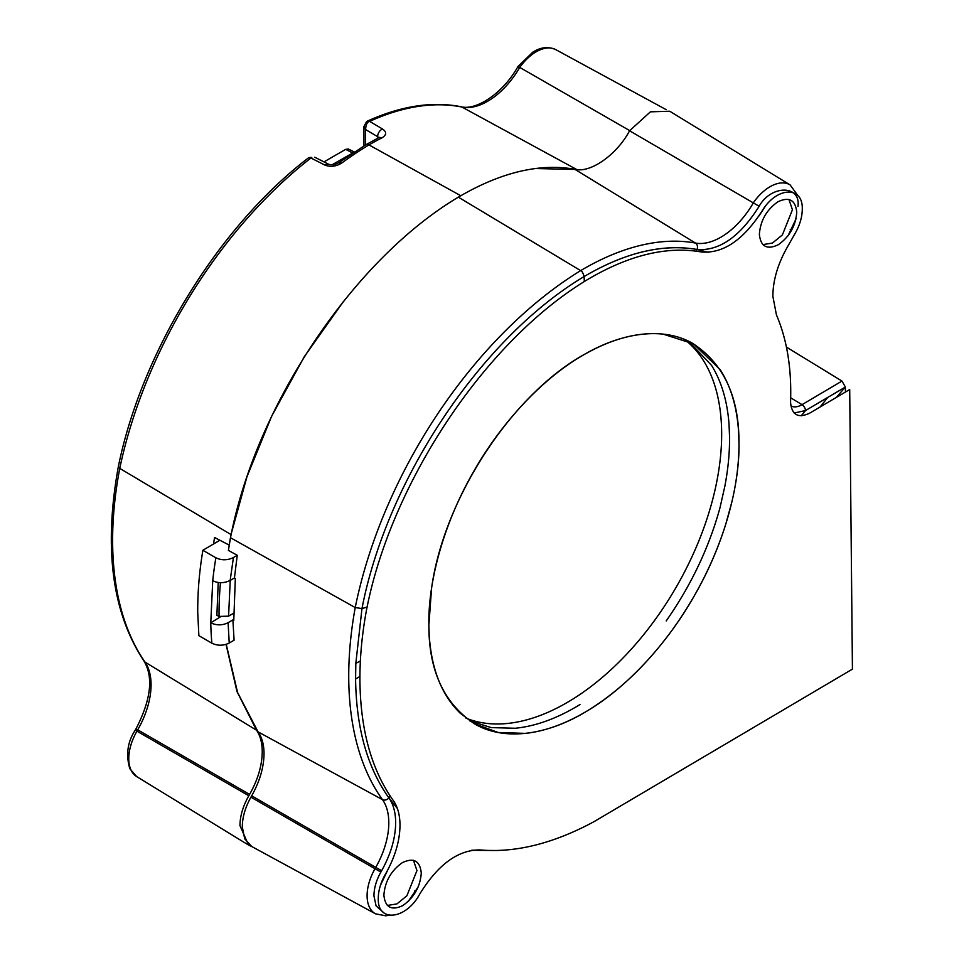 <?xml version="1.0" encoding="UTF-8"?>
<svg xmlns="http://www.w3.org/2000/svg" width="964" height="964" viewBox="0 0 964 964"><rect width="100%" height="100%" fill="white"/><g stroke="black" fill="none" stroke-linecap="round" stroke-linejoin="round"><path stroke-width="1.45" d="M229.227 545.118L214.55 537.478L213.538 543.997M229.119 545.178L231.011 534.574L119.753 468.384A346.293 199.934 120 0 0 145.022 662.087L256.52 730.206L236.963 691.501L226.058 644.41M230.239 580.424L228.576 616.153L233.674 613.2M323.964 161.892L345.678 149.36L348.378 149.022L354.342 151.975M576.279 169.471L535.333 168.531M343.582 301.31L304.299 356.692L271.607 416.303L246.989 476.686L231.011 534.574M256.52 730.206C260.304 735.737 262.22 742.919 262.244 751.763C262.063 765.585 257.846 779.792 249.592 794.42L137.707 729.82A64.624 37.307 120 0 0 145.022 662.087A4.904 3.856 -34.8 0 1 144.082 661.208C112.113 612.947 103.534 548.058 118.367 466.54L119.753 468.384A340.882 196.813 120 0 1 310.914 158L311.77 157.409L308.962 157.578M251.676 846.488L248.519 845.054L239.952 825.606C240.072 815.942 243.024 805.988 248.82 795.758L249.592 794.42M460.864 195.776L368.971 144.913A341.521 197.174 120 0 0 341.834 162.964C336.002 166.591 330.278 167.266 324.663 164.977L310.914 158L308.564 157.771L311.77 157.409M228.576 616.153L219.045 616.43L216.888 615.309L218.213 582.449M220.467 582.654A331.279 191.258 120 0 0 219.033 613.417L219.045 616.43M518.596 67.239C517.548 66.299 517.933 66.359 519.753 67.42L629.697 130.598M366.947 121.356L369.634 121.38L382.431 128.935C386.877 131.96 386.709 134.924 381.949 137.84L379.539 137.382M365.597 144.901L365.597 129.562L363.958 126.489L363.958 145.901M332.086 164.784L353.499 152.541M324.663 164.977L328.254 164.073L314.758 157.216M341.834 162.964L338.882 162.699L365.983 144.672L379.009 137.563M381.949 137.84A287.585 166.037 120 0 0 368.971 144.913L366.007 144.66M382.431 128.935C379.503 130.586 377.888 133.153 377.599 136.635L365.597 129.562C365.862 124.995 366.995 122.368 369.007 121.693M377.599 138.286L377.599 136.635L378.852 137.647M721.65 432.27A219.298 126.609 120 0 0 684.561 339.461A219.298 126.609 120 0 1 721.65 432.27A219.298 126.609 120 0 1 632.336 648.001A219.298 126.609 120 0 1 465.937 718.12A219.298 126.609 120 0 0 632.336 648.001A219.298 126.609 120 0 0 721.65 432.27M688.826 341.364L711.565 365.392C721.385 381.226 727.205 400.723 729.013 423.883L729.555 436.825C729.7 452.538 728.133 469.07 724.82 486.398L719.951 507.92C708.986 547.697 691.067 585.365 666.208 620.924M579.979 704.564C557.566 718.276 535.996 726.181 515.27 728.254L491.254 727.615L469.793 720.903M845.428 392.059L845.38 387.022L841.97 381.069L786.419 347.088M820.099 407.001L827.739 397.445L805.47 410.58L845.38 387.022L836.354 397.409M805.47 410.58L794.143 412.99L805.47 410.58L801.253 415.797L805.47 410.58A4.904 2.796 59.4 0 0 802.036 404.651L841.97 381.069M574.701 169.23C539.346 163.061 500.557 172.363 458.358 197.15L580.653 270.631C581.822 270.788 582.979 272.752 584.112 276.548C624.853 252.592 662.485 243.567 696.996 249.471A4.904 3.916 -79.5 0 0 695.514 243.073L574.701 169.23C590.173 173.532 616.888 154.806 629.576 130.767L759.15 206.284C739.93 236.783 719.216 251.194 696.996 249.483L708.661 252.351L696.996 249.483C662.678 243.494 625.058 252.52 584.112 276.548C482.084 337.472 387.167 478.301 361.97 608.573L355.824 663.365L355.596 679.005C356.222 727.916 367.308 767.537 388.866 797.855L397.373 808.471L388.866 797.855L390.287 796.168L388.866 797.855A4.904 3.868 144.2 0 1 382.479 799.65A64.877 37.463 -60 0 1 375.755 867.383L251.7 795.818L250.941 797.156C245.218 807.422 242.338 817.376 242.313 826.991L244.699 838.837L251.712 846.513M584.112 276.548L584.317 281.621L584.112 276.548C482.072 337.46 387.167 478.301 361.97 608.573L367.127 607.079L361.97 608.573L355.222 607.561L230.504 537.743L228.396 550.396L237.24 555.288L234.433 577.954L235.324 578.436L233.782 620.37L232.89 619.876L234.083 640.18L229.227 643.048C223.407 645.868 217.623 645.916 211.863 643.181L198.873 635.686L197.74 612.682C197.56 592.764 199.271 571.965 202.886 550.275L219.84 540.274M251.7 795.818C259.87 781.153 263.967 766.946 264.028 753.197C263.907 744.401 261.919 737.291 258.051 731.857L237.602 692.55L226.239 644.35M383.371 912.378L376.081 905.895L373.96 895.954C373.984 888.242 376.297 880.277 380.864 872.046L381.636 870.709C390.926 853.996 395.602 837.824 395.662 822.172C395.529 812.158 393.252 804.048 388.866 797.855C367.308 767.537 356.222 727.916 355.596 679.005L359.921 676.463L355.596 679.005L355.824 663.365L360.367 660.991L355.824 663.365L361.97 608.573M387.359 905.449L396.927 903.919L406.892 895.773L416.954 870.576L413.448 860.262M387.986 869.492L380.418 885.422M418.292 886.772L408.206 901.461M762.837 244.615L772.405 243.073L782.37 234.939L792.432 209.742L788.926 199.428M765.079 206.633L759.042 215.9M233.674 613.887L233.071 613.55M414.496 890.977L415.436 891.531M458.358 197.15C353.402 259.581 255.785 405.507 230.504 537.743M629.576 130.767L650.411 111.836L669.739 111.234L790.131 184.919A39.512 22.811 120 0 0 753.486 202.585A64.877 37.463 -60 0 1 695.514 243.073A286.694 165.519 120 0 0 580.653 270.631A340.617 196.656 120 0 0 355.222 607.561L355.222 607.561A346.028 199.777 120 0 0 382.479 799.65L258.051 731.857M234.433 577.954L230.155 580.473C223.901 583.377 218.093 583.425 212.731 580.641A331.279 191.258 -60 0 1 215.876 557.782L202.886 550.275M232.89 619.876L228.107 622.708L229.227 643.048M237.24 555.288L233.433 557.541L230.155 580.473M221.166 616.37L210.779 622.816C216.551 625.552 222.323 625.516 228.107 622.708M211.863 643.181A331.279 191.258 -60 0 1 210.779 622.816L212.731 580.641M215.876 557.782C221.563 560.518 227.42 560.433 233.433 557.541M725.567 524.874L725.567 524.874C713.673 562.096 695.984 597.005 672.498 629.613C647.41 664.051 619.539 690.802 588.896 709.878C566.989 723.289 545.853 731.122 525.501 733.387L498.171 732.483L474.264 723.711L460.238 713.203C441.886 695.393 431.559 669.57 429.233 635.722L428.86 625.311L431.559 588.389C443.898 497.508 513.511 391.999 587.197 352.872C614.369 337.99 639.674 331.737 663.099 334.122L693.562 343.871L720.192 369.682C730.579 385.889 736.677 406.061 738.484 430.197L738.978 443.524C739.026 461.985 736.677 481.398 731.917 501.762L725.567 524.874M428.86 625.311C428.811 671.221 444.368 704.25 475.493 724.41C506.208 741.822 548.902 734.05 585.642 711.842C622.395 690.67 664.75 648.254 694.779 594.969C725.229 541.937 739.846 484.205 738.978 442.271C739.014 396.361 723.47 363.32 692.333 343.172C661.617 325.748 618.924 333.532 582.184 355.74C545.431 376.912 503.075 419.328 473.047 472.613C442.609 525.645 427.992 583.377 428.86 625.311M383.889 895.146C385.178 907.437 391.48 910.908 402.795 905.582C414.074 897.58 420.232 886.747 421.28 873.083C419.991 860.804 413.689 857.321 402.374 862.647C391.095 870.649 384.925 881.494 383.889 895.146M759.367 234.312C760.656 246.591 766.958 250.074 778.273 244.748C789.552 236.746 795.71 225.901 796.758 212.249C795.469 199.958 789.167 196.487 777.852 201.813C766.573 209.815 760.403 220.648 759.367 234.312M776.442 314.915C786.986 339.557 791.697 368.429 790.576 401.554L790.564 402.47C791.818 415.062 798.228 418.605 809.796 413.086L849.706 389.528L852.429 669.124L593.776 821.798C553.095 843.669 515.113 853.056 479.855 849.923C457.972 849.911 437.933 864.612 419.762 894.038C406.049 919.764 377.31 922.837 378.286 898.46C378.31 890.748 380.611 882.783 385.202 874.553L385.962 873.215C395.276 856.478 399.964 840.295 400 824.666C399.855 814.652 397.59 806.543 393.192 800.361C371.682 770.103 360.596 730.483 359.933 681.5C359.717 659.075 361.837 635.577 366.308 611.031C390.83 482.398 486.314 339.677 588.45 279.042C629.384 255.002 667.016 245.977 701.334 251.978C723.554 253.857 744.268 239.458 763.476 208.778C778.273 186.498 803.048 186.498 802.277 208.983C802.241 216.755 799.951 224.72 795.421 232.878L786.901 247.869C777.599 264.582 772.923 280.765 772.875 296.418L776.442 314.915M576.713 169.507L461.937 107.052A286.947 165.675 -60 0 0 369.634 121.38L367.308 121.151C401.036 105.907 432.282 101.1 461.045 106.727A4.904 3.928 101.6 0 1 461.937 107.052A64.624 37.307 120 0 0 519.753 67.42A39.777 22.967 -60 0 1 555.794 49.646L666.232 109.679M345.678 149.36L352.607 152.939M135.996 728.832L137.707 729.82L136.936 731.158L135.225 730.17L135.996 728.832C150.914 699.924 153.613 677.379 144.082 661.208M135.225 730.17C127.561 741.798 125.754 754.631 129.803 768.682L136.671 776.586A39.512 22.811 -60 0 1 136.659 776.586A39.512 22.811 -60 0 1 136.936 731.158L248.82 795.758M790.685 397.819L802.036 404.651A22.003 12.701 -60 0 1 790.854 405.832M696.996 249.483L696.321 251.17L696.996 249.471M473.179 850.043A4.904 3.868 95.4 0 1 471.589 850.308L471.456 850.296M796.035 218.888L787.974 235.867M759.15 206.284C771.092 184.642 801.12 184.799 797.951 206.477M251.52 846.404L375.526 913.824A39.259 22.666 -60 0 1 374.996 868.733L250.941 797.156M380.864 872.046L374.996 868.733L375.755 867.383L381.636 870.709M790.191 229.757L791.095 230.372M461.045 106.727C476.071 110.824 502.907 93.508 517.945 66.576L532.682 52.261C537.285 49.381 545.443 45.079 555.794 49.646M308.564 157.771C218.804 226.407 141.66 351.667 118.367 466.528M136.671 776.586L248.29 844.91M328.254 164.073C331.242 165.338 334.785 164.88 338.882 162.699M366.645 121.5L363.958 126.489M497.388 850.501L471.589 850.308M375.526 913.824L385.745 915.8L389.119 915.246M798.192 196.005L790.131 184.919"/></g></svg>
